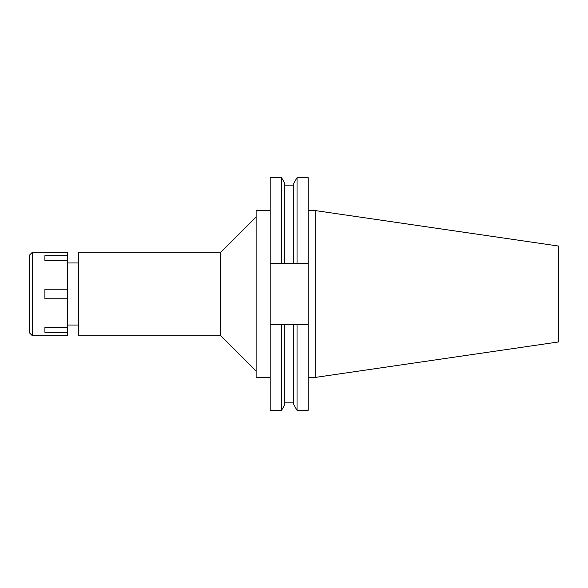 <?xml version="1.0" encoding="UTF-8"?>
<svg xmlns="http://www.w3.org/2000/svg" width="588" height="588" viewBox="0 0 588 588"><rect width="100%" height="100%" fill="white"/><g stroke="black" fill="none" stroke-linecap="round" stroke-linejoin="round"><path stroke-width="0.88" d="M78.322 262.976L67.583 262.976M78.322 325.024L67.583 325.024M78.322 252.833L78.322 335.167L220.316 335.167L220.316 252.833L78.322 252.833M256.118 217.038L220.316 252.833M256.118 370.962L220.316 335.167M270.193 210.357L256.118 210.357L256.118 377.643L270.193 377.643M270.193 263.336L284.812 263.336L281.534 263.336L281.534 177.657L270.193 177.657L270.193 410.343L281.534 410.343L281.534 324.664L284.812 324.664L270.193 324.664M308.141 324.664L308.141 410.343L297.036 410.343L297.036 324.664L293.765 324.664L308.141 324.664L308.141 263.336L293.765 263.336L297.036 263.336L297.036 177.657L308.141 177.657L308.141 263.336M281.534 410.343L284.812 404.669L284.812 324.664L293.765 324.664L293.765 404.669L297.036 410.343M297.036 177.657L293.765 183.331L293.765 263.336L284.812 263.336L284.812 183.331L281.534 177.657M315.778 210.651L558.6 246.063L558.6 341.937L315.778 377.349L315.778 210.651L308.141 210.651M315.778 377.349L308.141 377.349M32.384 335.763L67.583 335.763L67.583 252.237L32.384 252.237L32.384 335.763L29.4 332.779L29.4 255.221L32.384 252.237M67.583 327.545L44.909 327.545L44.909 332.316L67.583 332.316M67.583 289.23L44.909 289.23L44.909 298.77L67.583 298.77M44.909 260.455L44.909 255.684L44.909 260.455L67.583 260.455M67.583 255.684L44.909 255.684M44.909 332.316L44.909 327.545M293.765 402.883L284.812 402.883M293.765 185.117L284.812 185.117"/></g></svg>
